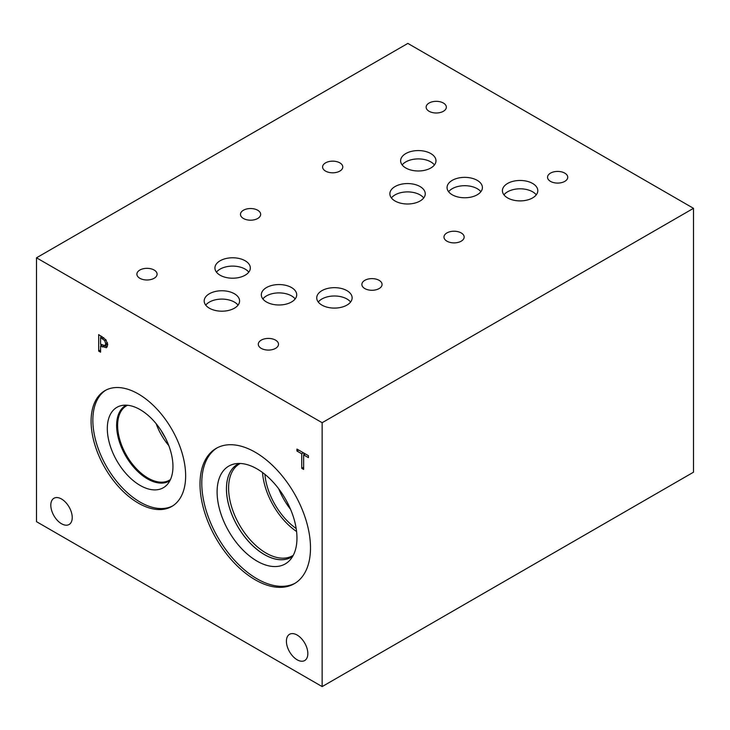 <?xml version="1.0" encoding="UTF-8"?>
<svg xmlns="http://www.w3.org/2000/svg" width="730" height="730" viewBox="0 0 730 730"><rect width="100%" height="100%" fill="white"/><g stroke="black" fill="none" stroke-linecap="round" stroke-linejoin="round"><path stroke-width="1.09" d="M100.576 337.588L100.576 344.168L104.919 345.682L105.722 343.702L104.691 340.6L100.576 337.588L102.218 336.639M107.082 344.432L104.874 345.71L107.657 343.912M106.005 339.861L107.702 344.779L106.452 347.726L100.576 346.038L100.576 352.188L98.678 351.094L98.678 334.596L106.005 339.861L104.691 340.6M98.678 351.094L100.576 349.998M100.922 345.837L100.922 344.368M100.922 337.388L100.922 335.9M100.576 346.038L102.2 345.098M107.328 346.732L104.664 345.801M36.5 257.799L36.5 521.676L322.149 686.592L322.149 422.716L693.5 208.324L407.851 43.408L36.5 257.799L322.149 422.716M310.496 547.929A78.128 45.105 60 0 1 294.318 583.699A78.128 45.105 60 0 1 234.111 562.766A78.128 45.105 60 0 1 200.011 484.136A78.128 45.105 60 0 1 216.189 448.375A78.128 45.105 60 0 1 276.396 469.308A78.128 45.105 60 0 1 310.496 547.929M138.362 503.134A66.859 38.599 60 0 1 94.69 444.223A66.859 38.599 60 0 1 104.938 390.65A66.859 38.599 60 0 1 138.362 393.963A66.859 38.599 60 0 1 182.044 452.874A66.859 38.599 60 0 1 171.796 506.447A66.859 38.599 60 0 1 138.362 503.134M307.841 653.596A15.148 8.751 60 0 1 304.702 660.531A15.148 8.751 60 0 1 293.031 656.471A15.148 8.751 60 0 1 286.416 641.223A15.148 8.751 60 0 1 289.554 634.288A15.148 8.751 60 0 1 301.225 638.348A15.148 8.751 60 0 1 307.841 653.596M72.233 517.57A15.148 8.751 60 0 1 69.094 524.505A15.148 8.751 60 0 1 57.424 520.444A15.148 8.751 60 0 1 50.808 505.196A15.148 8.751 60 0 1 53.947 498.261A15.148 8.751 60 0 1 65.627 502.322A15.148 8.751 60 0 1 72.233 517.57M303.634 469.427L301.736 468.322L301.736 453.786L296.946 451.021L296.946 449.069L308.425 455.693L308.425 457.646L303.634 454.881L303.634 469.427M301.736 468.322L303.634 467.227M303.634 454.881L305.322 453.905M296.946 451.021L298.634 450.045M301.736 453.786L303.424 452.81M303.99 454.68L303.99 453.129M322.149 686.592L693.5 472.2L693.5 208.324M156.138 423.674A42.942 24.793 -120 0 0 168.794 445.592M161.33 430.819A39.63 22.876 -120 0 0 165.199 437.526M170.446 479.555A42.942 24.793 60 0 1 169.46 480.176A42.942 24.793 60 0 1 136.373 468.678A42.942 24.793 60 0 1 117.621 425.462A42.942 24.793 60 0 1 126.518 405.798A42.942 24.793 60 0 1 127.558 405.26M172.663 505.917A66.859 38.599 60 0 1 140.133 502.112A66.859 38.599 60 0 1 96.698 444.004A66.859 38.599 60 0 1 105.832 390.158M140.133 485.423A46.419 26.8 60 0 1 108.752 440.509A46.419 26.8 60 0 1 121.746 405.515A46.419 26.8 60 0 1 140.133 409.63A46.419 26.8 60 0 1 169.123 446.495A46.419 26.8 60 0 1 167.325 484.455A46.419 26.8 60 0 1 140.133 485.423M169.88 480.714A43.627 25.185 60 0 1 169.305 481.061A43.627 25.185 60 0 1 147.487 478.907A43.627 25.185 60 0 1 118.981 440.455A43.627 25.185 60 0 1 125.669 405.497A43.627 25.185 60 0 1 126.272 405.168M169.314 481.061A43.627 25.185 60 0 1 147.506 478.898A43.627 25.185 60 0 1 119.008 440.455A43.627 25.185 60 0 1 125.679 405.488M278.705 488.808A49.731 28.707 -120 0 0 290.558 509.33M262.508 472.502A53.044 30.623 -120 0 0 296.581 531.513M264.899 474.354A49.731 28.707 -120 0 0 296.17 528.52M293.25 555.32A53.044 30.623 60 0 1 292.62 555.703A53.044 30.623 60 0 1 251.75 541.496A53.044 30.623 60 0 1 228.6 488.114A53.044 30.623 60 0 1 239.577 463.833A53.044 30.623 60 0 1 240.225 463.477M237.569 464.253A53.692 30.998 -120 0 0 226.455 488.826A53.692 30.998 60 0 1 237.551 464.262A53.692 30.998 60 0 1 239.112 463.459A53.673 30.988 -120 0 0 226.473 488.826A53.673 30.988 -120 0 0 250.892 543.859A53.673 30.988 -120 0 0 292.73 556.278M292.721 556.296A53.692 30.998 60 0 1 291.243 557.245A53.692 30.998 60 0 1 249.87 542.864A53.692 30.998 60 0 1 226.437 488.835A53.692 30.998 -120 0 0 249.888 542.846A53.692 30.998 -120 0 0 291.252 557.245M228.791 466.096A56.475 32.604 -120 0 0 217.102 491.947A56.475 32.604 -120 0 0 241.749 548.777A56.475 32.604 -120 0 0 285.266 563.916A56.475 32.604 -120 0 0 285.266 498.709A56.475 32.604 -120 0 0 228.782 466.105A56.475 32.604 -120 0 0 217.093 491.956A56.475 32.604 -120 0 0 241.74 548.787A56.475 32.604 -120 0 0 285.257 563.916M217.084 447.882A78.128 45.105 -120 0 0 201.781 483.114A78.128 45.105 -120 0 0 235.306 561.124A78.128 45.105 -120 0 0 295.194 583.17M480.869 191.734A17.675 10.202 0 0 0 477.228 188.687A17.675 10.202 0 0 0 448.603 191.734M477.228 180.356A17.675 10.202 180 0 1 482.402 187.564A17.675 10.202 180 0 1 471.498 196.99A17.675 10.202 180 0 1 452.235 194.782A17.675 10.202 180 0 1 447.061 187.564A17.675 10.202 180 0 1 457.965 178.138A17.675 10.202 180 0 1 477.228 180.356M434.441 164.944A17.675 10.202 0 0 0 430.81 161.896A17.675 10.202 0 0 0 402.175 164.944M430.81 153.565A17.675 10.202 180 0 1 435.983 160.782A17.675 10.202 180 0 1 425.07 170.209A17.675 10.202 180 0 1 405.807 167.991A17.675 10.202 180 0 1 400.633 160.782A17.675 10.202 180 0 1 411.547 151.347A17.675 10.202 180 0 1 430.81 153.565M295.175 298.944A17.693 10.22 0 0 0 291.535 295.896A17.693 10.22 0 0 0 262.864 298.944M291.535 287.556A17.693 10.22 180 0 1 296.709 294.774A17.693 10.22 180 0 1 285.786 304.209A17.693 10.22 180 0 1 266.505 302.001A17.693 10.22 180 0 1 261.322 294.774A17.693 10.22 180 0 1 272.244 285.339A17.693 10.22 180 0 1 291.535 287.556M238.044 305.149A17.693 10.22 0 0 0 234.403 302.092A17.693 10.22 0 0 0 205.732 305.149M234.403 293.752A17.693 10.22 180 0 1 239.586 300.979A17.693 10.22 180 0 1 228.663 310.414A17.693 10.22 180 0 1 209.373 308.197A17.693 10.22 180 0 1 204.19 300.979A17.693 10.22 180 0 1 215.113 291.535A17.693 10.22 180 0 1 234.403 293.752M423.71 197.949A17.693 10.22 0 0 0 420.069 194.892A17.693 10.22 0 0 0 391.408 197.949M420.069 186.552A17.693 10.22 180 0 1 425.252 193.779A17.693 10.22 180 0 1 414.33 203.214A17.693 10.22 180 0 1 395.049 201.005A17.693 10.22 180 0 1 389.866 193.779A17.693 10.22 180 0 1 400.788 184.343A17.693 10.22 180 0 1 420.069 186.552M536.258 194.846A17.693 10.22 0 0 0 532.617 191.798A17.693 10.22 0 0 0 503.955 194.846M532.617 183.458A17.693 10.22 180 0 1 537.8 190.676A17.693 10.22 180 0 1 526.877 200.12A17.693 10.22 180 0 1 507.596 197.903A17.693 10.22 180 0 1 502.413 190.676A17.693 10.22 180 0 1 513.336 181.241A17.693 10.22 180 0 1 532.617 183.458M350.592 302.047A17.693 10.22 0 0 0 346.951 298.99A17.693 10.22 0 0 0 318.28 302.047M346.951 290.649A17.693 10.22 180 0 1 352.134 297.876A17.693 10.22 180 0 1 341.202 307.312A17.693 10.22 180 0 1 321.921 305.103A17.693 10.22 180 0 1 316.738 297.876A17.693 10.22 180 0 1 327.66 288.441A17.693 10.22 180 0 1 346.951 290.649M248.784 272.162A17.693 10.22 0 0 0 245.143 269.105A17.693 10.22 0 0 0 216.472 272.162M245.143 260.765A17.693 10.22 180 0 1 250.326 267.992A17.693 10.22 180 0 1 239.404 277.427A17.693 10.22 180 0 1 220.113 275.219A17.693 10.22 180 0 1 214.93 267.992A17.693 10.22 180 0 1 225.862 258.557A17.693 10.22 180 0 1 245.143 260.765M154.13 270.036A10.101 5.831 180 0 1 157.087 274.161A10.101 5.831 180 0 1 150.855 279.544A10.101 5.831 180 0 1 139.85 278.285A10.101 5.831 180 0 1 136.893 274.161A10.101 5.831 180 0 1 143.126 268.777A10.101 5.831 180 0 1 154.13 270.036M379.107 280.329A10.101 5.831 180 0 1 382.073 284.454A10.101 5.831 180 0 1 375.831 289.837A10.101 5.831 180 0 1 364.827 288.578A10.101 5.831 180 0 1 361.87 284.454A10.101 5.831 180 0 1 368.102 279.061A10.101 5.831 180 0 1 379.107 280.329M339.833 162.854A10.101 5.831 180 0 1 342.79 166.978A10.101 5.831 180 0 1 336.557 172.362A10.101 5.831 180 0 1 325.553 171.103A10.101 5.831 180 0 1 322.596 166.978A10.101 5.831 180 0 1 328.829 161.595A10.101 5.831 180 0 1 339.833 162.854M564.783 173.129A10.101 5.831 180 0 1 567.739 177.253A10.101 5.831 180 0 1 561.507 182.637A10.101 5.831 180 0 1 550.502 181.378A10.101 5.831 180 0 1 547.546 177.253A10.101 5.831 180 0 1 553.778 171.869A10.101 5.831 180 0 1 564.783 173.129M461.205 232.934A10.101 5.831 180 0 1 464.161 237.049A10.101 5.831 180 0 1 457.929 242.442A10.101 5.831 180 0 1 446.924 241.174A10.101 5.831 180 0 1 443.968 237.049A10.101 5.831 180 0 1 450.2 231.665A10.101 5.831 180 0 1 461.205 232.934M443.384 103.04A10.101 5.831 180 0 1 446.34 107.164A10.101 5.831 180 0 1 440.108 112.548A10.101 5.831 180 0 1 429.103 111.288A10.101 5.831 180 0 1 426.147 107.164A10.101 5.831 180 0 1 432.379 101.771A10.101 5.831 180 0 1 443.384 103.04M275.529 340.125A10.101 5.831 180 0 1 278.495 344.25A10.101 5.831 180 0 1 272.254 349.643A10.101 5.831 180 0 1 261.249 348.374A10.101 5.831 180 0 1 258.292 344.25A10.101 5.831 180 0 1 264.525 338.866A10.101 5.831 180 0 1 275.529 340.125M257.708 210.24A10.101 5.831 180 0 1 260.665 214.364A10.101 5.831 180 0 1 254.432 219.748A10.101 5.831 180 0 1 243.428 218.48A10.101 5.831 180 0 1 240.471 214.364A10.101 5.831 180 0 1 246.704 208.972A10.101 5.831 180 0 1 257.708 210.24M102.145 338.501L103.715 337.598M105.722 343.702L107.429 342.726M102.182 346.969L104.116 345.856"/></g></svg>
